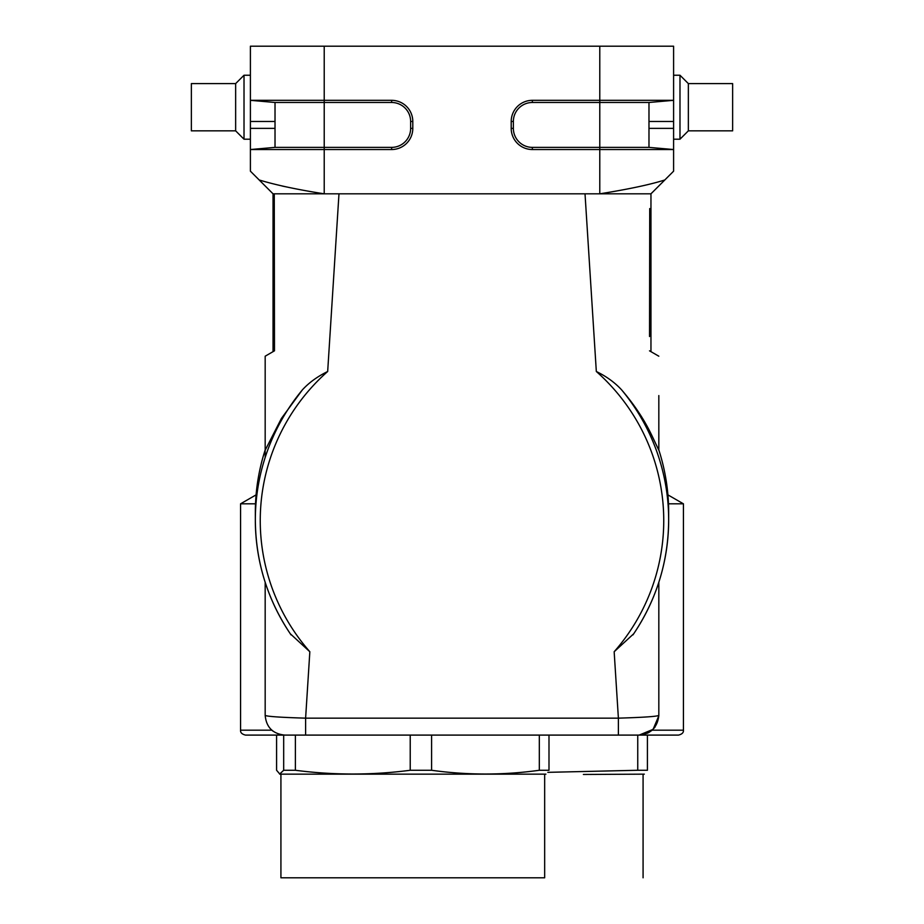 <?xml version="1.0" encoding="UTF-8"?>
<svg xmlns="http://www.w3.org/2000/svg" width="924" height="924" viewBox="0 0 924 924"><rect width="100%" height="100%" fill="white"/><g stroke="black" fill="none" stroke-linecap="round" stroke-linejoin="round"><path stroke-width="1.39" d="M431.589 770.269L410.221 770.269C371.945 775.259 333.668 775.259 295.391 770.269L295.391 735.1L431.589 735.1L431.589 770.269C467.509 775.259 503.418 775.259 539.327 770.269L548.995 770.269L548.995 735.1L637.745 735.1L637.745 770.269L647.412 770.269L647.412 735.1L678.516 735.1L618.387 735.1L618.387 718.156C643.358 717.405 656.837 716.493 658.824 715.419C657.553 727.257 650.993 733.818 639.142 735.1L647.782 733.09M265.176 582.293L265.176 715.419C266.331 727.361 272.892 733.922 284.858 735.1L362.254 735.1M265.176 457.472L265.176 450.219L265.176 457.472M265.176 449.93A206.664 204.654 180 0 0 255.336 512.335L255.336 519.877A206.664 204.654 0 0 1 302.402 389.847L281.416 418.433L265.176 450.219L265.176 356.202L274.486 350.82L265.176 356.202M255.509 503.823L240.563 503.823L240.563 730.179L271.737 730.179M291.025 634.88C267.51 600.08 255.613 561.746 255.336 519.877A206.664 204.654 0 0 0 290.298 633.772L309.84 651.743A201.744 199.78 0 0 1 327.673 371.494L338.981 193.821L273.042 193.821L274.266 193.821L274.486 350.82L273.042 351.663L273.042 193.821L324.22 193.821C297.54 189.651 275.849 185.031 259.159 179.961L273.042 193.821L250.404 171.183L250.404 149.538L275.017 147.378L391.637 147.378A19.011 19.011 0 0 0 410.637 128.378L410.637 121.483A19.011 19.011 0 0 0 391.637 102.483L275.017 102.483L275.017 147.378M391.637 149.538A21.16 21.16 0 0 0 412.797 128.378L412.797 121.483A21.16 21.16 0 0 0 391.637 100.323L250.404 100.323L250.404 149.538L391.637 149.538L391.637 147.378M658.824 395.576L658.824 450.219L651.743 435.25C648.14 427.916 640.159 411.515 621.598 389.847C614.899 382.571 606.479 376.449 596.327 371.494L585.019 193.821L324.22 193.821L324.22 46.2L250.404 46.2L250.404 100.323L275.017 102.483M287.318 187.098L282.167 186.036M327.673 371.494C317.463 376.507 309.032 382.628 302.402 389.847M305.613 735.1L305.613 718.156L309.84 651.743M621.598 389.847A206.664 204.654 -0 0 1 668.664 519.877A206.664 204.654 -0 0 1 633.702 633.772L614.16 651.743L618.387 718.156L305.613 718.156C280.827 717.417 267.336 716.504 265.176 715.419M295.391 770.269L283.68 770.269L283.68 735.1L284.858 735.1L282.929 735.007M281.035 734.73L277.997 733.864M273.1 731.207L272.037 730.353M240.563 730.179C240.298 732.57 241.949 734.21 245.484 735.1L283.68 735.1M585.019 193.821L599.78 193.821C628.609 189.201 650.3 184.581 664.841 179.961L660.96 183.83M660.856 183.922L658.662 186.105M652.148 192.573L650.923 193.821M648.983 102.483L648.983 147.378L532.363 147.378A19.011 19.011 0 0 1 513.363 128.378L513.363 121.483A19.011 19.011 0 0 1 532.363 102.483L648.983 102.483L673.596 100.323L673.596 149.538L648.983 147.378M650.958 351.663L658.824 356.202L649.514 350.82L650.958 351.663L650.958 193.821L673.596 171.183L673.596 149.538L532.363 149.538A21.16 21.16 0 0 1 511.203 128.378L511.203 121.483A21.16 21.16 0 0 1 532.363 100.323L673.596 100.323L673.596 46.2L324.22 46.2M649.722 208.581L649.537 336.521M667.913 494.871L683.437 503.823L668.491 503.823M431.589 735.1L618.387 735.1M658.824 582.293L658.824 715.419M632.975 634.88C656.49 600.08 668.387 561.746 668.664 519.877L668.664 512.335A206.664 204.654 180 0 0 658.824 449.93M650.958 193.821L599.78 193.821L599.78 46.2M639.154 735.1L653.014 729.383M653.118 729.29L658.824 715.811M655.035 727.072L652.205 730.145M652.136 730.214L648.602 732.663M466.932 735.1L548.995 735.1M688.357 130.838L732.64 130.838L732.64 83.599L688.357 83.599L688.357 130.838L679.983 139.201L679.983 75.237L673.596 75.237M235.643 83.599L191.36 83.599L191.36 130.838L235.643 130.838L235.643 83.599L244.017 75.237L244.017 139.201L250.404 139.201M545.911 774.15L279.683 774.15M283.68 770.269L279.729 773.966L276.588 770.269L276.588 735.1M280.919 774.462L280.919 877.8L544.663 877.8L544.663 774.462M410.221 770.269L410.221 735.1M539.327 770.269L539.327 735.1M643.081 774.462L643.081 877.8M637.745 770.269L547.828 772.337M644.317 774.15L583.379 774.462M410.637 128.378L412.797 128.378M391.637 100.323L391.637 102.483M412.797 121.483L410.637 121.483M250.404 128.378L275.017 128.378M275.017 121.483L250.404 121.483M532.363 100.323L532.363 102.483M511.203 121.483L513.363 121.483M511.203 128.378L513.363 128.378M532.363 149.538L532.363 147.378M596.327 371.494A201.744 199.78 0 0 1 663.744 520.558A201.744 199.78 0 0 1 614.16 651.743M673.596 121.483L648.983 121.483M673.596 128.378L648.983 128.378M652.159 730.179L683.437 730.179C683.702 732.57 682.051 734.21 678.516 735.1M256.087 494.871L240.563 503.823M295.703 193.821L310.198 193.821M628.297 193.821L613.802 193.821M683.437 503.823L683.437 730.179M679.983 139.201L673.596 139.201M244.017 75.237L250.404 75.237M235.643 130.838L244.017 139.201M688.357 83.599L679.983 75.237"/></g></svg>
